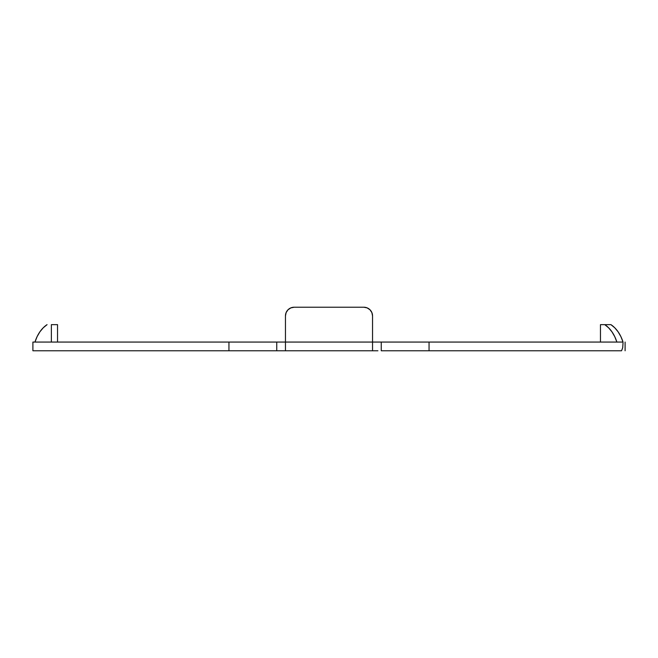 <?xml version="1.0" encoding="UTF-8"?>
<svg xmlns="http://www.w3.org/2000/svg" width="658" height="658" viewBox="0 0 658 658"><rect width="100%" height="100%" fill="white"/><g stroke="black" fill="none" stroke-linecap="round" stroke-linejoin="round"><path stroke-width="0.99" d="M377.922 350.772L372.543 350.772L372.543 342.061L381.253 342.061L381.253 350.772L429.057 350.772L429.057 342.061L429.057 350.772L621.547 350.772L381.253 350.772L381.253 342.061L623.036 342.061L377.922 342.061M280.078 342.061L32.9 342.061L32.9 350.772L228.943 350.772L32.9 350.772L32.9 342.061L285.457 342.061L285.457 315.939L286.115 312.608L288.007 309.778L290.836 307.895L294.167 307.228L363.833 307.228L367.164 307.895L369.993 309.778L371.885 312.608L372.543 315.939L372.543 342.061L372.543 315.939L371.885 312.608L369.993 309.778L367.164 307.895M372.543 350.772L372.543 342.061L285.457 342.061L285.457 350.772L372.543 350.772L228.943 350.772L228.943 342.061L228.943 350.772L276.747 350.772L276.747 342.061L276.747 350.772L280.078 350.772M621.547 350.772L622.698 347.811L623.036 342.859M372.543 315.939L371.885 312.608L372.543 315.939A8.71 8.71 0 0 0 363.833 307.228L294.167 307.228L290.836 307.895L288.007 309.778L286.115 312.608L285.457 315.939L285.457 350.772M51.373 324.649L51.373 342.061L51.373 324.649L57.534 324.649L57.534 342.061L57.534 324.649L51.373 324.649M34.964 342.061L37.103 336.625L39.899 331.805L43.255 327.774L47.063 324.649A34.833 24.634 90 0 0 34.964 342.061M625.1 342.061L625.1 350.772L625.1 342.061M623.036 342.061L620.897 336.625L618.101 331.805L614.745 327.774L610.937 324.649L604.776 324.649L608.584 327.774L611.94 331.805L614.736 336.625L616.883 342.061A34.833 24.634 90 0 0 604.776 324.649L600.466 324.649L600.466 342.061L600.466 324.649L610.937 324.649A34.833 24.634 -90 0 1 623.036 342.061M285.457 315.939A8.71 8.71 0 0 1 294.167 307.228L290.836 307.895L288.007 309.778L286.115 312.608L288.007 309.778L290.836 307.895M371.885 312.608L369.993 309.778L371.885 312.608M372.543 342.061L285.457 342.061"/></g></svg>
